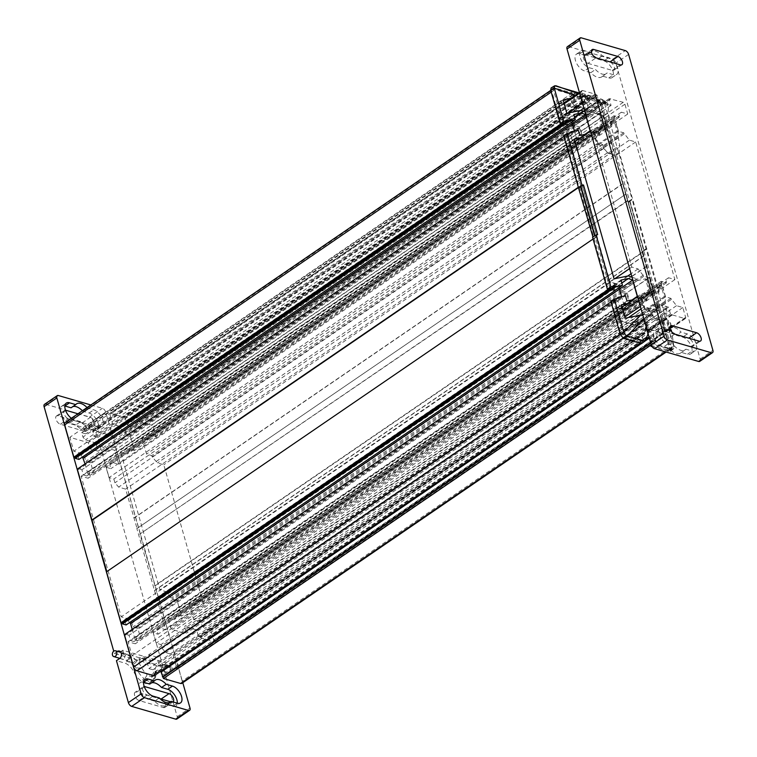 <?xml version="1.0" encoding="UTF-8"?>
<svg xmlns="http://www.w3.org/2000/svg" width="757" height="757" viewBox="0 0 757 757"><rect width="100%" height="100%" fill="white"/><g stroke="black" fill="none" stroke-linecap="round" stroke-linejoin="round"><path stroke-width="0.57" stroke-dasharray="3.79 2.84" d="M676.389 335.313A13.304 6.983 55.6 0 0 669.69 330.762A13.304 6.983 55.6 0 0 665.422 331.159A13.304 6.983 55.6 0 0 664.618 331.907L658.372 330.099A9.983 5.233 55.6 0 0 655.165 330.393A9.983 5.233 55.6 0 0 655.079 339.164A9.983 5.233 55.6 0 0 663.236 347.17L669.481 348.977A13.304 6.983 55.6 0 0 676.171 353.528A13.304 6.983 55.6 0 0 680.448 353.131A13.304 6.983 55.6 0 0 681.243 352.393L687.498 354.2A9.983 5.233 55.6 0 0 690.696 353.907A9.983 5.233 55.6 0 0 690.791 345.135A9.983 5.233 55.6 0 0 682.634 337.13L676.389 335.313L681.063 332.115A13.304 6.983 -124.4 0 0 674.364 327.563A13.304 6.983 -124.4 0 0 670.096 327.961A13.304 6.983 -124.4 0 0 669.292 328.708L663.047 326.892A9.983 5.233 -124.4 0 0 659.839 327.194A9.983 5.233 -124.4 0 0 659.754 335.966A9.983 5.233 -124.4 0 0 667.911 343.971L674.156 345.779A13.304 6.983 -124.4 0 0 680.855 350.33A13.304 6.983 -124.4 0 0 685.123 349.933A13.304 6.983 -124.4 0 0 685.927 349.195L681.243 352.393M602.364 55.857L597.689 59.055A13.304 6.983 55.6 0 0 590.99 54.504A13.304 6.983 55.6 0 0 586.722 54.901A13.304 6.983 55.6 0 0 585.918 55.639L579.673 53.832A9.983 5.233 55.6 0 0 576.474 54.126A9.983 5.233 55.6 0 0 576.38 62.897A9.983 5.233 55.6 0 0 584.536 70.903L590.782 72.719A13.304 6.983 55.6 0 0 597.481 77.261A13.304 6.983 55.6 0 0 601.749 76.873A13.304 6.983 55.6 0 0 602.553 76.126L607.228 72.927A13.304 6.983 -124.4 0 1 606.423 73.666A13.304 6.983 -124.4 0 1 602.156 74.063A13.304 6.983 -124.4 0 1 595.466 69.512L589.211 67.704A9.983 5.233 -124.4 0 1 581.054 59.699A9.983 5.233 -124.4 0 1 581.149 50.927A9.983 5.233 -124.4 0 1 584.347 50.634L590.602 52.441A13.304 6.983 -124.4 0 1 591.397 51.703A13.304 6.983 -124.4 0 1 595.674 51.306A13.304 6.983 -124.4 0 1 602.364 55.857L608.609 57.664A9.983 5.233 -124.4 0 1 616.766 65.67A9.983 5.233 -124.4 0 1 616.681 74.441A9.983 5.233 -124.4 0 1 613.473 74.735L607.228 72.927M699.78 361.344A3.634 1.902 55.6 0 0 700.074 361.042A3.634 1.902 55.6 0 0 700.159 359.055L615.857 63.134A3.634 1.902 55.6 0 0 614.523 60.73A3.634 1.902 55.6 0 0 612.545 59.33L568.554 46.574A3.634 1.902 55.6 0 0 567.39 46.679M597.689 59.055L603.935 60.863A9.983 5.233 55.6 0 1 612.091 68.868A9.983 5.233 55.6 0 1 612.006 77.64A9.983 5.233 55.6 0 1 608.798 77.933L602.553 76.126M656.688 310.389L644.198 306.765A1.817 0.956 -124.4 0 1 642.542 304.863L639.741 295.031L646.062 296.867L648.541 292.997L648.2 291.786L653.452 293.309L649.033 277.791L643.781 276.267L638.104 268.924L631.783 267.089L592.58 129.475L598.91 131.311L601.389 127.45L601.039 126.239L606.3 127.763L601.881 112.235L596.62 110.711L590.952 103.378L584.622 101.542L581.821 91.711A1.817 0.956 -124.4 0 1 582.01 90.566A1.817 0.956 -124.4 0 1 582.597 90.509L595.087 94.133L597.018 95.164L598.929 101.892L611.06 105.412L609.148 98.684L623.266 102.299A1.817 0.956 -124.4 0 1 624.922 104.211L627.723 114.033L621.402 112.206L618.914 116.067L619.264 117.278L614.003 115.755L618.431 131.273L623.683 132.797L629.36 140.14L635.681 141.975L674.884 279.588L668.554 277.753L666.075 281.613L666.425 282.834L661.164 281.311L665.583 296.829L670.844 298.353L676.512 305.696L682.842 307.522L685.643 317.353A1.817 0.956 -124.4 0 1 685.454 318.498A1.817 0.956 -124.4 0 1 684.867 318.555L672.377 314.931L670.447 313.9L668.535 307.172L656.404 303.661L658.316 310.379L656.944 309.982L185.039 632.776L186.411 633.183L184.5 626.455L196.631 629.966L198.542 636.694L200.473 637.725L212.963 641.349A1.817 0.956 55.6 0 0 213.55 641.293A1.817 0.956 55.6 0 0 213.739 640.148L210.938 630.316L204.608 628.49L198.94 621.147L193.678 619.623L189.259 604.105L194.511 605.628L194.171 604.417L196.65 600.547L202.98 602.383L163.777 464.77L157.456 462.934L152.119 456.812L151.779 455.591L146.517 454.068L142.098 438.549L147.36 440.072L147.009 438.861L149.498 435.001L155.819 436.836L153.018 427.005A1.817 0.956 55.6 0 0 151.362 425.103L137.235 421.479L139.156 428.207L127.025 424.686L125.104 417.959L123.183 416.927L110.683 413.303A1.817 0.956 55.6 0 0 110.106 413.36A1.817 0.956 55.6 0 0 109.916 414.505L112.717 424.336L119.038 426.172L124.716 433.515L129.967 435.038L134.396 450.557L129.135 449.033L129.485 450.245L126.996 454.105L120.675 452.279L159.878 589.892L166.199 591.719L171.877 599.061L177.129 600.585L181.548 616.103L176.296 614.58L176.636 615.791L174.157 619.661L167.836 617.826L170.628 627.657A1.817 0.956 55.6 0 0 172.284 629.559L184.784 633.183M690.696 353.907L695.371 350.699A9.983 5.233 -124.4 0 0 695.465 341.937A9.983 5.233 -124.4 0 0 687.309 333.932L681.063 332.115M695.371 350.699A9.983 5.233 -124.4 0 1 692.172 351.002L685.927 349.195M692.504 346.507A4.902 2.574 55.6 0 1 690.933 346.659L666.671 339.619A4.902 2.574 55.6 0 1 662.668 335.692A4.902 2.574 55.6 0 1 662.716 331.386A4.902 2.574 55.6 0 1 664.286 331.244L688.548 338.275A4.902 2.574 55.6 0 1 692.551 342.202A4.902 2.574 55.6 0 1 692.504 346.507L700.585 340.981M669.292 328.708L664.618 331.907M587.981 63.361L612.233 70.392A4.902 2.574 55.6 0 0 613.813 70.25A4.902 2.574 55.6 0 0 613.851 65.944A4.902 2.574 55.6 0 0 609.849 62.008L585.587 54.977A4.902 2.574 55.6 0 0 584.016 55.129A4.902 2.574 55.6 0 0 583.969 59.434A4.902 2.574 55.6 0 0 587.981 63.361L596.052 57.835M590.602 52.441L585.918 55.639M590.782 72.719L595.466 69.512M669.481 348.977L674.156 345.779M656.944 309.982L185.039 632.776M658.316 310.379L186.411 633.183M656.404 303.661L184.5 626.455M668.535 307.172L196.631 629.966M670.447 313.9L198.542 636.694M671.828 314.297L199.914 637.091M672.377 314.931L200.473 637.725M682.842 307.522L210.938 630.316M676.512 305.696L204.608 628.49M671.185 299.564L199.28 622.358M670.844 298.353L198.94 621.147M665.583 296.829L193.678 619.623M661.164 281.311L189.259 604.105M666.425 282.834L194.511 605.628M666.075 281.613L194.171 604.417M668.554 277.753L196.65 600.547M674.884 279.588L202.98 602.383M635.681 141.975L163.777 464.77M629.36 140.14L157.456 462.934M624.033 134.008L152.119 456.812M623.683 132.797L151.779 455.591M618.431 131.273L146.517 454.068M614.003 115.755L142.098 438.549M619.264 117.278L147.36 440.072M618.914 116.067L147.009 438.861M621.402 112.206L149.498 435.001M627.723 114.033L155.819 436.836M610.776 98.684L138.872 421.479M610.521 99.082L138.616 421.876M609.148 98.684L137.235 421.479M611.06 105.412L139.156 428.207M598.929 101.892L127.025 424.686M597.018 95.164L125.104 417.959M595.636 94.767L123.732 417.561M595.087 94.133L123.183 416.927M584.622 101.542L582.417 103.047M567.627 113.162L112.717 424.336M590.952 103.378L583.884 108.204M580.61 110.446L119.038 426.172M596.279 109.5L124.366 432.304M596.62 110.711L124.716 433.515M601.881 112.235L129.967 435.038M606.3 127.763L134.396 450.557M601.039 126.239L129.135 449.033M601.389 127.45L129.485 450.245M598.91 131.311L126.996 454.105M592.58 129.475L590.375 130.989M574.951 141.54L120.675 452.279M631.783 267.089L629.578 268.603M614.788 278.718L159.878 589.892M638.104 268.924L631.045 273.76M627.761 276.002L166.199 591.719M643.431 275.056L171.527 597.85M643.781 276.267L171.877 599.061M649.033 277.791L177.129 600.585M653.452 293.309L181.548 616.103M648.2 291.786L176.296 614.58M648.541 292.997L176.636 615.791M646.062 296.867L174.157 619.661M639.741 295.031L637.536 296.536M622.112 307.087L167.836 617.826M144.057 658.902A3.028 1.382 164.1 0 0 144.947 657.483A3.028 1.382 164.1 0 0 143.016 656.754A3.028 1.382 164.1 0 0 140.017 657.729A3.028 1.382 164.1 0 0 139.127 659.139A3.028 1.382 164.1 0 0 141.057 659.877A3.028 1.382 164.1 0 0 144.057 658.902M71.073 407.805A13.304 6.983 -124.4 0 1 71.877 407.067A13.304 6.983 -124.4 0 1 72.861 406.585M82.381 410.739A13.304 6.983 -124.4 0 1 82.844 411.221L89.089 413.029A9.983 5.233 -124.4 0 1 97.246 421.034A9.983 5.233 -124.4 0 1 97.161 429.806A9.983 5.233 -124.4 0 1 93.953 430.108L87.708 428.292A13.304 6.983 -124.4 0 1 86.904 429.039A13.304 6.983 -124.4 0 1 82.636 429.437A13.304 6.983 -124.4 0 1 75.937 424.885L80.611 421.687A13.304 6.983 55.6 0 0 87.31 426.238A13.304 6.983 55.6 0 0 91.578 425.841A13.304 6.983 55.6 0 0 92.382 425.093L98.628 426.901A9.983 5.233 55.6 0 0 101.835 426.607A9.983 5.233 55.6 0 0 101.921 417.836A9.983 5.233 55.6 0 0 93.764 409.83L87.519 408.023A13.304 6.983 55.6 0 0 87.064 407.54M149.772 684.073A13.304 6.983 -124.4 0 1 150.577 683.334A13.304 6.983 -124.4 0 1 151.551 682.852M159.311 697.945L154.636 701.143A13.304 6.983 -124.4 0 0 161.326 705.694A13.304 6.983 -124.4 0 0 165.603 705.297L170.278 702.099M176.854 719.046A3.634 1.902 55.6 0 0 177.147 718.734A3.634 1.902 55.6 0 0 177.233 716.747L165.291 674.847L157.049 672.453A11.497 6.028 55.6 0 0 153.359 672.793A11.497 6.028 55.6 0 0 151.684 677.278A14.515 7.617 -124.4 0 1 149.564 682.937A14.515 7.617 -124.4 0 1 148.997 683.259A13.058 6.851 -124.4 0 1 145.316 683.353A13.058 6.851 -124.4 0 1 140.906 680.912A14.515 7.617 -124.4 0 1 134.027 672.159A11.497 6.028 55.6 0 0 124.697 663.075L116.446 660.681M58.384 395.542L45.638 404.266A3.634 1.902 55.6 0 0 44.464 404.37M90.849 404.948L102.384 408.297A3.634 1.902 -124.4 0 1 104.352 409.698A3.634 1.902 -124.4 0 1 105.687 412.101L182.768 682.691M105.687 412.101L92.931 420.826A3.634 1.902 55.6 0 0 91.597 418.422A3.634 1.902 55.6 0 0 89.629 417.022L102.384 408.297M578.301 93.102L600.197 100.227L583.136 93.641L600.973 98.817L604.285 102.621L632 199.015L629.55 200.804L644.056 250.501L642.314 251.617L600.954 104.835L604.285 102.621L608.477 105.355L607.123 102.63L603.613 101.457L588.766 111.61L603.726 115.953L607.54 129.324L600.604 127.318L598.409 130.734L598.919 132.522L593.668 130.999L597.519 144.53L602.78 146.054L603.291 147.852L607.994 153.255L614.684 155.194L625.963 194.029L137.055 528.462L125.624 489.126L118.66 487.101L114.922 482.805L113.843 479.02L108.989 477.61L106.046 467.258L110.901 468.668L109.822 464.883L111.563 462.167L118.764 464.259L114.799 450.339L96.366 444.993L98.136 451.2L90.045 448.863L88.276 442.656L69.843 437.309L73.808 451.219L81.008 453.311L84.746 457.616L85.825 461.401L90.679 462.811L93.631 473.153L88.777 471.753L89.856 475.538L88.115 478.244L81.15 476.229L121.205 616.841L128.17 618.866L131.907 623.162L132.986 626.957L137.84 628.357L140.783 638.709L135.938 637.299L137.017 641.084L135.276 643.8L128.065 641.709L132.03 655.628L150.463 660.975L148.703 654.767L156.784 657.104L158.554 663.321L176.996 668.658L173.031 654.748L165.821 652.657L162.083 648.352L161.004 644.567L156.15 643.157L153.207 632.814L158.052 634.224L156.973 630.43L158.715 627.723L165.679 629.739L136.809 528.386M583.136 93.641L579.692 95.827L597.642 101.031L600.954 104.835M580.685 185.664L578.329 187.272M579.389 186.96L594.103 238.625L595.844 237.509L581.102 185.777L578.424 187.604M646.317 337.102L642.485 339.723L642.948 341.341L625.859 336.392A3.634 1.902 -124.4 0 1 622.547 332.578L613.378 300.368L614.646 300.737L614.41 299.914L617.939 300.936L619.425 306.159L622.964 307.191L624.128 305.383L621.62 296.583M623.162 338.237L625.859 336.392L625.055 336.155A2.413 1.268 55.6 0 1 622.85 333.619L622.547 332.578L620.191 334.197M578.708 92.827L582.142 94.19L574.61 99.337L570.523 98.155L571.819 102.687L574.308 105.554L587.025 109.245L588.18 107.437L586.893 102.905L582.805 101.712L581.707 95.77L598.796 100.719A3.634 1.902 -124.4 0 1 602.099 104.532L671.071 346.649A3.634 1.902 -124.4 0 1 670.693 348.939A3.634 1.902 -124.4 0 1 669.529 349.053L652.439 344.094L650.045 337.773L654.133 338.956L652.837 334.424L650.348 331.557L637.631 327.866L636.476 329.673L637.763 334.216L641.851 335.398L643.138 339.902L642.485 339.723M181.784 683.372A3.634 1.902 55.6 0 0 182.163 681.073L671.071 346.649L671.364 347.681A2.413 1.268 55.6 0 1 671.128 349.204L669.453 350.406A2.46 1.287 -124.4 0 1 668.649 350.482L670.342 349.28A2.413 1.268 55.6 0 0 671.128 349.204M670.342 349.28L669.529 349.053L665.45 351.844M109.879 435.152L598.796 100.719L599.601 100.955A2.413 1.268 55.6 0 1 601.806 103.491L602.099 104.532L113.19 438.956A3.634 1.902 55.6 0 0 109.879 435.152L92.733 430.184L93.859 436.202L97.946 437.385L99.205 441.814L98.069 443.593L85.399 439.921L82.948 437.101L81.69 432.673L85.768 433.856L83.355 427.459L66.209 422.491A3.634 1.902 55.6 0 0 65.045 422.595M625.727 193.962L654.597 295.306L647.632 293.29L645.891 296.006L646.97 299.791L642.116 298.381L645.059 308.733L649.913 310.143L650.992 313.928L654.729 318.224L661.94 320.315L665.905 334.234L647.462 328.888L645.702 322.681L637.612 320.334L639.381 326.541L620.939 321.195L616.974 307.285L624.184 309.376L625.925 306.661L624.847 302.876L629.701 304.276L626.749 293.934L621.894 292.524L620.816 288.739L617.078 284.433L610.114 282.418L570.201 142.307L576.891 144.246L579.086 140.83L578.575 139.033L583.827 140.556L579.976 127.034L574.724 125.511L574.213 123.713L569.501 118.3L562.574 116.294L558.761 102.914L576.105 108.421L578.017 115.14L588.586 118.206L586.675 111.478L588.766 111.61M659.054 291.909L654.71 294.88L647.765 292.874L645.57 296.28L646.081 298.078L640.829 296.555L644.68 310.077L649.932 311.6L650.443 313.398L655.155 318.811L662.082 320.817L666.444 317.845L666.803 310.843L665.214 301.154L665.422 297.047L661.571 283.525L661.363 287.632L660.842 285.834L659.413 284.897L659.054 291.909L619.283 152.299L619.642 145.287L618.053 135.598L618.261 131.491L614.41 117.969L614.201 122.076L613.69 120.278L612.252 119.351L611.893 126.353L608.089 112.973L608.477 105.355M642.684 314.6L653.253 315.186L656.054 307.049L666.624 310.105L663.823 318.243L668.336 320.448L670.645 323.599L670.257 331.225L665.905 334.197L648.55 328.699L646.629 321.971L636.06 318.905L637.981 325.633L620.929 321.167L625.273 318.186M621.459 304.806L617.106 307.777L624.052 309.793L626.247 306.386L625.727 304.588L630.988 306.112L627.137 292.59L621.876 291.067L621.365 289.269L616.662 283.856L609.716 281.841L614.069 278.869M574.298 139.26L569.945 142.231L577.023 143.821L578.764 141.105L577.686 137.32L582.54 138.73L579.588 128.378L574.743 126.977L573.664 123.183L569.917 118.887L562.716 116.796L562.565 116.294L566.908 113.313M563.094 99.933L558.751 102.914L577.194 108.223L578.954 114.43L587.044 116.777L585.275 110.569L603.726 115.953L608.089 112.973M562.754 122.672L553.585 90.462A3.634 1.902 -124.4 0 1 553.963 88.172A3.634 1.902 -124.4 0 1 555.127 88.067L572.216 93.016L570.504 94.142L552.601 88.957A2.46 1.287 55.6 0 0 551.825 89.023A2.46 1.287 55.6 0 0 551.56 90.585L553.291 89.43L553.585 90.462L551.219 92.08M552.601 88.957L554.313 87.831A2.413 1.268 55.6 0 0 553.547 87.897A2.413 1.268 55.6 0 0 553.291 89.43M554.313 87.831L555.127 88.067L66.209 422.491M611.893 126.353L607.54 129.324L607.682 129.826L600.471 127.744L598.73 130.45L599.809 134.244L594.955 132.835L597.907 143.177L602.761 144.587L603.84 148.372L607.578 152.677L614.939 155.27L619.283 152.299M656.054 307.049L655.619 305.525L636.06 318.905M653.253 315.186L637.981 325.633M648.153 333.818L649.383 330.241L646.932 329.532M646.118 326.674L647.737 321.98L650.812 318.858L663.529 322.539L664.097 326.721L661.665 333.799L657.578 332.616L654.417 343.896L651.701 345.892M668.336 320.448L672.254 349.072L654.417 343.896M636.145 325.103L651.427 314.647M650.746 315.338L635.889 325.501M651.313 344.899L652.439 344.094L649.97 337.679L654.057 338.871L652.789 334.433L650.348 331.623L637.678 327.951L636.542 329.721L637.801 334.159L641.889 335.342L643.213 339.997L642.561 339.808L643.005 341.36L641.255 342.543L641.567 343.612M643.138 339.902L646.033 337.925M641.851 335.398L649.383 330.241M645.295 329.058L637.763 334.216M647.737 321.98L636.476 329.673M650.812 318.858L637.631 327.866M663.529 322.539L650.348 331.557M664.097 326.721L652.837 334.424M661.665 333.799L654.133 338.956M650.045 337.773L657.578 332.616M651.332 342.287L655.155 339.666M655.808 339.855L651.985 342.467M652.174 346.687L669.008 351.57L672.263 349.062L673.522 348.882L673.957 347.397L632 199.015M646.118 249.479L642.314 251.617M642.807 251.759L670.551 349.166L670.219 351.428L669.008 351.57M650.755 345.296L668.649 350.482M182.163 681.073L155.043 585.88L642.277 252.592L669.699 348.854A2.46 1.287 -124.4 0 1 669.453 350.406M642.277 252.592L600.14 104.665L601.806 103.491M579.692 95.827L579.994 96.896L597.888 102.081A2.46 1.287 -124.4 0 1 600.14 104.665M628.206 202.1L629.55 200.804M631.963 199.81L628.698 202.242M670.257 331.225L666.444 317.845M570.608 98.363L578.603 96.688L586.013 96.357L607.72 103.312L603.613 101.457M582.142 94.19L578.329 93.083M588.511 112.008L603.783 101.561M586.675 111.478L601.947 101.031M607.72 103.312L608.145 104.826L588.586 118.206M608.145 104.826L597.576 101.769L578.017 115.14M597.576 101.769L597.15 100.246M576.105 108.421L591.378 97.965M589.552 97.435L574.27 107.882M573.721 107.248L588.567 97.095M558.751 102.914L562.565 116.294M632.786 299.791L634.224 299.488L636.315 297.378M627.203 303.604L635.7 301.825L641.52 295.93L641.009 294.132L649.355 292.391L645.503 278.869L637.157 280.61L636.646 278.813L632.019 277.194M580.051 138.048L588.539 136.269L594.359 130.384L593.848 128.586L602.203 126.835L598.352 113.313L589.996 115.064L589.485 113.266L584.868 111.639M585.625 134.235L587.072 133.932L589.154 131.822M594.633 235.891L592.551 237.196M580.695 185.654L566.217 134.822L564.485 135.976L563.653 135.73M564.485 135.976L578.982 186.847M594.103 238.625L608.183 289.382M594.728 236.203L597.661 234.661M620.995 280.062L613.463 285.219L614.949 290.442M621.819 282.957L617.002 286.25L613.463 285.219M618.526 288.001L617.002 286.25M632.095 299.933L624.128 305.383M634.224 299.488L622.964 307.191M626.957 301.012L619.425 306.159M617.939 300.936L625.471 295.779M614.41 299.914L616.387 298.561M618.469 298.126L614.646 300.737M610.814 301.286L611.647 301.532L613.359 300.302L614.57 300.652L614.334 299.829L617.967 300.879L619.463 306.102L622.926 307.105L624.061 305.336L621.573 296.593M611.647 301.532L621.119 334.774L622.85 333.619M641.255 342.543L623.361 337.357A2.46 1.287 -124.4 0 1 621.119 334.774M609.915 288.228L595.437 237.395L593.696 238.512M593.072 239.013L106.519 571.819M574.412 131.046L576.9 139.78L575.765 141.559L572.301 140.556L570.816 135.333L567.173 134.273L567.409 135.106L566.217 134.822L567.485 135.191L571.317 132.57M569.226 133.005L567.248 134.358L570.778 135.38L572.264 140.613L579.796 135.456M567.485 135.191L567.248 134.358M578.31 130.232L570.778 135.38M572.264 140.613L575.812 141.635L587.072 133.932M575.812 141.635L576.966 139.827L584.934 134.377M576.966 139.827L574.468 131.037M571.365 122.445L569.841 120.694L574.658 117.401M569.841 120.694L566.302 119.663L573.834 114.515M566.302 119.663L567.788 124.896M561.032 123.826L551.56 90.585M579.994 96.896L581.707 95.77L582.095 97.303L581.442 97.114L582.767 101.769L586.855 102.961L588.113 107.39L586.978 109.159L574.308 105.488L571.866 102.678L570.598 98.249L574.686 99.432L572.216 93.016L572.671 94.644L576.503 92.023M573.636 90.887L570.191 93.073L570.504 94.142M572.671 94.644L573.323 94.833L574.61 99.337M577.146 92.212L573.323 94.833M570.523 98.155L578.055 93.007M571.819 102.687L583.07 94.985M574.308 105.554L587.489 96.536M587.025 109.245L600.197 100.227M588.18 107.437L599.44 99.735M586.893 102.905L594.425 97.748M590.337 96.565L582.805 101.712M585.35 94.587L581.518 97.208M582.171 97.398L585.994 94.776M155.043 585.88L139.903 534.035L627.553 200.927M627.156 200.813L139.903 534.035M641.87 252.478L154.636 585.767M570.191 93.073L552.241 87.869L555.799 85.721M551.124 87.944L552.241 87.869M594.926 235.701L595.106 236.316M581.158 110.333L569.501 118.3M589.485 113.266L574.213 123.713M574.724 125.511L589.996 115.064M598.352 113.313L599.535 113.654L579.976 127.034M599.535 113.654L603.386 127.176L583.827 140.556M603.386 127.176L602.203 126.835M578.575 139.033L593.848 128.586M594.359 130.384L579.086 140.83M588.539 136.269L576.891 144.246M569.945 142.231L609.716 281.841M628.31 275.889L616.662 283.856M636.646 278.813L621.365 289.269M621.876 291.067L637.157 280.61M645.503 278.869L646.696 279.21L627.137 292.59M646.696 279.21L650.547 292.732L630.988 306.112M650.547 292.732L649.355 292.391M625.727 304.588L641.009 294.132M641.52 295.93L626.247 306.386M635.7 301.825L624.052 309.793M617.106 307.777L620.92 321.157M607.549 129.333L603.736 115.953M600.604 127.318L612.252 119.351M598.409 130.734L613.69 120.278M614.201 122.076L598.919 132.522M593.668 130.999L613.227 117.628L614.41 117.969M613.227 117.628L617.078 131.15L618.261 131.491M617.078 131.15L597.519 144.53M618.053 135.598L602.78 146.054M603.291 147.852L618.564 137.395M607.994 153.255L619.642 145.287M654.71 294.88L614.939 155.27M647.765 292.874L659.413 284.897M645.57 296.28L660.842 285.834M661.363 287.632L646.081 298.078M640.829 296.555L660.378 283.175L661.571 283.525M660.378 283.175L664.239 296.697L665.422 297.047M664.239 296.697L644.68 310.077M665.214 301.154L649.932 311.6M650.443 313.398L665.725 302.951M655.155 318.811L666.803 310.843M176.996 668.658L665.905 334.234L662.091 320.826M665.782 319.7L650.935 329.863M646.156 248.722L643.677 250.397M629.928 200.908L644.056 250.501M650.386 329.229L665.658 318.773M663.823 318.243L648.55 328.699M646.629 321.971L666.188 308.591L666.624 310.105M666.188 308.591L655.619 305.525M618.488 288.02L617.002 286.307L613.539 285.304L614.987 290.414M571.327 122.473L569.841 120.76L566.378 119.757L567.835 124.867M165.291 674.847L168.527 672.632A3.634 2.602 106.2 0 0 170.193 667.788L170.041 667.267A4.239 3.037 106.2 0 0 168.243 665.233L165.66 664.485A4.239 3.037 -73.8 0 0 163.446 664.93L166.426 662.895L122.757 650.235L123.788 653.859A4.239 3.037 106.2 0 0 121.991 651.824L119.407 651.077M92.931 420.826L163.228 667.598L166.038 665.677A4.239 3.037 106.2 0 1 168.243 665.233M132.201 629.417L135.153 639.76L134.008 641.539L130.545 640.536L129.059 635.303L125.425 634.252L125.653 635.076L124.441 634.726M126.116 624.96L124.621 619.737L128.084 620.74L129.655 622.538M85.049 463.871L87.992 474.213L86.856 475.983L83.393 474.98L81.898 469.756L78.264 468.697L78.501 469.529L77.29 469.179M78.955 459.414L77.469 454.181L80.933 455.184L82.494 456.991M140.31 534.149L113.19 438.956M164.193 669.964L165.14 673.295L161.061 672.112M154.097 675.783L152.971 669.765L148.892 668.582L147.624 664.154L148.769 662.375L161.43 666.046L163.938 669.056M80.611 421.687L74.366 419.87A9.983 5.233 55.6 0 1 71.357 418.28M163.228 667.598L114.383 653.442L113.739 651.19M114.383 653.442L117.193 651.522A4.239 3.037 -73.8 0 1 117.458 651.361M120.041 652.108A4.239 3.037 106.2 0 0 119.776 652.269L122.757 650.235M165.66 664.485A4.239 3.037 -73.8 0 1 167.458 666.52L166.426 662.895M45.638 404.266L89.629 417.022M84.633 431.282L60.38 424.251A4.902 2.574 -124.4 0 1 56.368 420.324A4.902 2.574 -124.4 0 1 56.415 416.019A4.902 2.574 -124.4 0 1 57.986 415.867L82.248 422.898A4.902 2.574 -124.4 0 1 86.251 426.834A4.902 2.574 -124.4 0 1 86.213 431.14A4.902 2.574 -124.4 0 1 84.633 431.282L92.714 425.756A4.902 2.574 55.6 0 0 94.284 425.614A4.902 2.574 55.6 0 0 94.332 421.308A4.902 2.574 55.6 0 0 90.329 417.381L77.933 413.786M135.115 692.277A4.902 2.574 -124.4 0 0 135.068 696.582A4.902 2.574 -124.4 0 0 139.07 700.518L163.332 707.549A4.902 2.574 -124.4 0 0 164.903 707.398A4.902 2.574 -124.4 0 0 164.95 703.092A4.902 2.574 -124.4 0 0 160.948 699.165L136.686 692.135A4.902 2.574 -124.4 0 0 135.115 692.277L143.187 686.75A4.902 2.574 55.6 0 0 143.149 691.056A4.902 2.574 55.6 0 0 147.151 694.992L160.087 698.739M169.294 702.581L166.398 704.559A13.304 6.983 -124.4 0 1 165.603 705.297M143.556 682.275L143.527 682.265A9.983 5.233 -124.4 0 0 140.319 682.559L144.994 679.36M154.636 701.143L148.391 699.336A9.983 5.233 -124.4 0 1 140.234 691.33A9.983 5.233 -124.4 0 1 140.319 682.559M166.398 704.559L172.653 706.366A9.983 5.233 -124.4 0 0 175.851 706.073L180.526 702.875M177.289 703.158A9.983 5.233 -124.4 0 1 175.851 706.073M144.227 686.504A4.902 2.574 55.6 0 0 143.187 686.75M170.495 701.758L171.413 702.023A4.902 2.574 55.6 0 0 172.946 701.9M75.937 424.885L69.691 423.068A9.983 5.233 -124.4 0 1 61.535 415.063A9.983 5.233 -124.4 0 1 61.629 406.301A9.983 5.233 -124.4 0 1 64.828 405.998L64.828 405.998M65.537 410.247A4.902 2.574 55.6 0 0 64.496 410.493A4.902 2.574 55.6 0 0 64.449 414.798A4.902 2.574 55.6 0 0 68.452 418.725L92.714 425.756M87.708 428.292L92.382 425.093M87.519 408.023L82.844 411.221M120.571 651.872A4.239 3.037 106.2 0 1 121.991 651.824M625.963 194.029L137.055 528.462M623.02 183.686L134.103 518.11M133.866 518.043L622.774 183.61M154.494 590.469L643.412 256.046M646.355 266.388L157.447 600.821M646.601 266.464L157.683 600.888M643.649 256.112L154.74 590.545M614.542 154.693L125.624 489.126M620.939 321.195L132.03 655.628M639.381 326.541L150.463 660.975M637.612 320.334L148.703 654.767M645.702 322.681L156.784 657.104M647.462 328.888L158.554 663.321M661.94 320.315L173.031 654.748M654.729 318.224L165.821 652.657M650.992 313.928L162.083 648.352M649.913 310.143L161.004 644.567M645.059 308.733L156.15 643.157M642.116 298.381L153.207 632.814M646.97 299.791L158.052 634.224M645.891 296.006L156.973 630.43M647.632 293.29L158.715 627.723M654.597 295.306L165.679 629.739M607.578 152.677L118.66 487.101M603.84 148.372L114.922 482.805M602.761 144.587L113.843 479.02M597.907 143.177L108.989 477.61M594.955 132.835L106.046 467.258M599.809 134.244L110.901 468.668M598.73 130.45L109.822 464.883M600.471 127.744L111.563 462.167M607.682 129.826L118.764 464.259M603.717 115.916L114.799 450.339M585.275 110.569L96.366 444.993M587.044 116.777L98.136 451.2M578.954 114.43L90.045 448.863M577.194 108.223L88.276 442.656M558.751 102.876L69.843 437.309M562.716 116.796L73.808 451.219M569.917 118.887L81.008 453.311M573.664 123.183L84.746 457.616M574.743 126.977L85.825 461.401M579.588 128.378L90.679 462.811M582.54 138.73L93.631 473.153M577.686 137.32L88.777 471.753M578.764 141.105L89.856 475.538M577.023 143.821L88.115 478.244M570.059 141.805L81.15 476.229M610.114 282.418L121.205 616.841M617.078 284.433L128.17 618.866M620.816 288.739L131.907 623.162M621.894 292.524L132.986 626.957M626.749 293.934L137.84 628.357M629.701 304.276L140.783 638.709M624.847 302.876L135.938 637.299M625.925 306.661L137.017 641.084M624.184 309.376L135.276 643.8M616.974 307.285L128.065 641.709M643.005 341.36L640.261 343.233M642.561 339.808L153.652 674.232M643.213 339.997L154.296 674.421M641.889 335.342L152.971 669.765M637.801 334.159L148.892 668.582M636.542 329.721L147.624 664.154M637.678 327.951L148.769 662.375M650.348 331.623L161.43 666.046M652.789 334.433L649.061 336.988M645.522 339.41L163.881 668.866M654.057 338.871L165.14 673.295M649.97 337.679L649.374 338.095M644.926 341.133L641.378 343.564M651.294 342.344L650.698 342.751M651.947 342.524L650.85 343.281M652.383 344.075L651.294 344.832M581.65 95.751L92.733 430.184M582.095 97.303L93.177 431.736M581.442 97.114L92.534 431.547M582.767 101.769L93.859 436.202M586.855 102.961L97.946 437.385M588.113 107.39L99.205 441.814M586.978 109.159L98.069 443.593M574.308 105.488L85.399 439.921M571.866 102.678L82.948 437.101M570.598 98.249L81.69 432.673M574.686 99.432L85.768 433.856M573.361 94.776L84.443 429.2M572.708 94.587L83.8 429.011M572.264 93.035L83.355 427.459M566.378 119.757L77.469 454.181M569.841 120.76L80.933 455.184M576.9 139.78L87.992 474.213M575.765 141.559L86.856 475.983M572.301 140.556L83.393 474.98M570.816 135.333L81.898 469.756M567.173 134.273L78.264 468.697M567.409 135.106L78.501 469.529M566.198 134.746L563.833 136.364M613.539 285.304L124.621 619.737M617.002 286.307L128.084 620.74M624.061 305.336L135.153 639.76M622.926 307.105L134.008 641.539M619.463 306.102L130.545 640.536M617.967 300.879L129.059 635.303M614.334 299.829L125.425 634.252M614.57 300.652L125.653 635.076M613.359 300.302L610.994 301.92M581.31 37.85L568.554 46.574M628.613 54.409L615.857 63.134M700.159 359.055L712.905 350.33M612.545 59.33L625.301 50.605M687.309 333.932L682.634 337.13M664.286 331.244L670.087 327.279M674.752 334.102L666.671 339.619M690.933 346.659L699.014 341.133M612.233 70.392L620.314 64.865M585.587 54.977L591.387 51.012M608.798 77.933L613.473 74.735M608.609 57.664L603.935 60.863M579.673 53.832L584.347 50.634M589.211 67.704L584.536 70.903M687.498 354.2L692.172 351.002M667.911 343.971L663.236 347.17M658.372 330.099L663.047 326.892M644.198 306.765L641.056 308.903M628.48 317.514L172.284 629.559M684.867 318.555L212.963 641.349M685.643 317.353L213.739 640.148M624.922 104.211L153.018 427.005M623.266 102.299L151.362 425.103M582.597 90.509L110.683 413.303M581.821 91.711L579.616 93.225M564.192 103.775L109.916 414.505M642.542 304.863L640.337 306.367M624.904 316.918L170.628 627.657M135.408 660.87A3.028 0.748 -43.5 0 0 133.147 662.971A3.028 0.748 -43.5 0 0 132.456 664.532A3.028 0.748 -43.5 0 0 133.894 664.04A3.028 0.748 -43.5 0 0 136.156 661.94A3.028 0.748 -43.5 0 0 136.847 660.378A3.028 0.748 -43.5 0 0 135.408 660.87M126.164 654.654A3.028 2.176 -73.8 0 0 124.65 657.701A3.028 2.176 -73.8 0 0 126.059 660.151A3.028 2.176 -73.8 0 0 127.63 659.83A3.028 2.176 -73.8 0 0 129.144 656.792A3.028 2.176 -73.8 0 0 127.744 654.341A3.028 2.176 -73.8 0 0 126.164 654.654M140.405 659.073A3.028 1.382 -15.9 0 1 143.404 658.098A3.028 1.382 -15.9 0 1 145.335 658.827A3.028 1.382 -15.9 0 1 144.445 660.246A3.028 1.382 -15.9 0 1 141.445 661.221A3.028 1.382 -15.9 0 1 139.515 660.483A3.028 1.382 -15.9 0 1 140.405 659.073M152.867 676.228A9.434 4.949 -124.4 0 1 150.208 676.294A9.434 4.949 -124.4 0 1 147.028 674.534A3.634 1.542 -51.2 0 1 144.142 678.707A13.058 6.851 55.6 0 0 148.542 681.149A13.058 6.851 55.6 0 0 152.223 681.045A3.634 3.075 -115.1 0 0 152.867 676.228A10.891 5.706 55.6 0 0 154.882 671.743A15.121 7.93 -124.4 0 1 161.941 665.394L170.193 667.788M148.997 683.259L152.223 681.045A14.515 7.617 55.6 0 0 152.791 680.723A14.515 7.617 55.6 0 0 154.911 675.064A3.634 2.347 177.2 0 0 155.961 673.304A3.634 2.347 177.2 0 0 154.882 671.743M597.642 101.031L600.973 98.817L606.168 102.195M643.914 318.934L648.191 314.6M670.645 323.599L673.796 346.659L670.551 349.166M586.013 96.357L577.79 93.461M578.603 96.688L574.942 95.401M623.361 337.357L625.055 336.155M597.888 102.081L599.601 100.955M669.699 348.854L671.364 347.681M177.233 716.747L189.988 708.022M119.776 652.269L117.193 651.522M166.038 665.677L163.446 664.93M167.458 666.52L170.041 667.267M121.347 653.622L129.598 656.016A15.121 7.93 -124.4 0 1 141.871 667.967A10.891 5.706 55.6 0 0 147.028 674.534M121.196 653.111L123.788 653.859M119.682 658.476L127.933 660.87L124.697 663.075M134.027 672.159L137.254 669.945A14.515 7.617 55.6 0 0 144.142 678.707L140.906 680.912M129.598 656.016A3.634 2.602 106.2 0 1 127.933 660.87A11.497 6.028 -124.4 0 1 137.254 669.945A3.634 0.823 -26.1 0 1 141.871 667.967M151.684 677.278L154.911 675.064A11.497 6.028 -124.4 0 1 156.585 670.588A11.497 6.028 -124.4 0 1 160.276 670.238A3.634 2.602 -73.8 0 0 161.941 665.394M157.049 672.453L160.276 670.238L168.527 672.632M148.391 699.336L153.065 696.137M177.327 703.168L172.653 706.366M144.369 686.883L136.686 692.135M139.07 700.518L147.151 694.992M171.413 702.023L163.332 707.549M69.691 423.068L74.366 419.87M98.628 426.901L93.953 430.108M89.089 413.029L93.764 409.83M60.38 424.251L68.452 418.725M82.248 422.898L90.329 417.381M65.67 410.616L57.986 415.867M680.448 353.131L685.123 349.933M601.749 76.873L606.423 73.666M665.422 331.159L670.096 327.961M662.716 331.386L670.787 325.86M613.813 70.25L621.885 64.724M584.016 55.129L592.097 49.602M612.006 77.64L616.681 74.441M586.722 54.901L591.397 51.703M576.474 54.126L581.149 50.927M655.165 330.393L659.839 327.194M685.454 318.498L213.55 641.293M582.01 90.566L579.379 92.373M563.946 102.924L110.106 413.36M144.947 657.483L145.335 658.827C146.527 661.334 145.836 664.23 143.253 667.504L137.982 668.166L126.059 660.151L119.852 658.353M139.127 659.139L139.676 662.678L127.744 654.341L120.893 652.354M71.877 407.067L76.552 403.869M150.577 683.334L155.251 680.127M553.547 87.897L551.825 89.023M670.617 322.955L673.957 347.397M670.219 351.428L673.522 348.882M602.004 99.299L607.123 102.63M149.564 682.937L152.791 680.723C155.09 678.963 156.141 676.484 155.961 673.304L156.585 670.588L153.359 672.793M164.903 707.398L172.984 701.871M86.904 429.039L91.578 425.841M97.161 429.806L101.835 426.607M61.629 406.301L66.304 403.093M86.213 431.14L94.284 425.614M56.415 416.019L64.496 410.493M670.693 348.939L666.151 352.052M553.963 88.172L550.736 90.376"/><path stroke-width="1.14" d="M654.616 348.703L667.371 339.978A3.634 1.902 -124.4 0 1 665.403 338.578A3.634 1.902 -124.4 0 1 664.069 336.174L651.313 344.899A3.634 1.902 55.6 0 0 652.648 347.302A3.634 1.902 55.6 0 0 654.616 348.703L698.616 361.458A3.634 1.902 55.6 0 0 699.78 361.344L712.536 352.63A3.634 1.902 -124.4 0 1 711.362 352.734L698.616 361.458M580.146 37.954L567.39 46.679A3.634 1.902 55.6 0 0 567.097 46.991A3.634 1.902 55.6 0 0 567.012 48.978L579.767 40.253A3.634 1.902 -124.4 0 1 579.853 38.266A3.634 1.902 -124.4 0 1 580.146 37.954A3.634 1.902 -124.4 0 1 581.31 37.85L625.301 50.605A3.634 1.902 -124.4 0 1 627.279 52.006A3.634 1.902 -124.4 0 1 628.613 54.409L712.905 350.33A3.634 1.902 -124.4 0 1 712.82 352.317A3.634 1.902 -124.4 0 1 712.536 352.63M567.012 48.978L651.313 344.899L650.755 345.296L651.058 346.365L652.174 346.687M667.371 339.978L711.362 352.734M579.767 40.253L664.069 336.174M620.314 64.865L596.052 57.835A4.902 2.574 -124.4 0 1 592.05 53.908A4.902 2.574 -124.4 0 1 592.097 49.602A4.902 2.574 -124.4 0 1 593.668 49.451L617.93 56.482A4.902 2.574 -124.4 0 1 621.932 60.418A4.902 2.574 -124.4 0 1 621.885 64.724A4.902 2.574 -124.4 0 1 620.314 64.865M696.62 332.749L672.367 325.718A4.902 2.574 -124.4 0 0 670.787 325.86A4.902 2.574 -124.4 0 0 670.749 330.166A4.902 2.574 -124.4 0 0 674.752 334.102L699.014 341.133A4.902 2.574 -124.4 0 0 700.585 340.981A4.902 2.574 -124.4 0 0 700.632 336.676A4.902 2.574 -124.4 0 0 696.62 332.749L688.728 338.152M582.417 103.047L567.627 113.162M583.884 108.204L580.61 110.446M590.375 130.989L574.951 141.54M629.578 268.603L614.788 278.718M631.045 273.76L627.761 276.002M637.536 296.536L622.112 307.087M113.872 651.096A3.028 2.176 106.2 0 1 115.452 650.774A3.028 2.176 106.2 0 1 116.852 653.225A3.028 2.176 106.2 0 1 115.338 656.272A3.028 2.176 106.2 0 1 113.768 656.584A3.028 2.176 106.2 0 1 112.358 654.133A3.028 2.176 106.2 0 1 113.872 651.096M72.861 406.585A13.304 6.983 -124.4 0 1 76.145 406.67A13.304 6.983 -124.4 0 1 82.381 410.739M71.357 418.28A9.983 5.233 55.6 0 1 65.443 409.991A9.983 5.233 55.6 0 1 66.304 403.093A9.983 5.233 55.6 0 1 69.502 402.8L64.865 405.979L71.073 407.805L75.757 404.607A13.304 6.983 55.6 0 1 76.552 403.869A13.304 6.983 55.6 0 1 80.829 403.472A13.304 6.983 55.6 0 1 87.064 407.54M151.551 682.852A13.304 6.983 -124.4 0 1 154.844 682.937A13.304 6.983 -124.4 0 1 161.534 687.488L167.789 689.296A9.983 5.233 -124.4 0 1 177.289 703.158M143.556 682.275L149.772 684.073L154.447 680.874L148.202 679.067A9.983 5.233 55.6 0 0 144.994 679.36A9.983 5.233 55.6 0 0 144.909 688.132A9.983 5.233 55.6 0 0 153.065 696.137L159.311 697.945A13.304 6.983 55.6 0 0 166.01 702.496A13.304 6.983 55.6 0 0 170.278 702.099A13.304 6.983 55.6 0 0 171.082 701.361L177.327 703.168A9.983 5.233 55.6 0 0 180.526 702.875A9.983 5.233 55.6 0 0 180.62 694.103A9.983 5.233 55.6 0 0 172.464 686.097L166.218 684.281A13.304 6.983 55.6 0 0 159.519 679.739A13.304 6.983 55.6 0 0 155.251 680.127A13.304 6.983 55.6 0 0 154.447 680.874M182.768 682.691L189.988 708.022A3.634 1.902 -124.4 0 1 189.903 710.009A3.634 1.902 -124.4 0 1 189.61 710.321A3.634 1.902 -124.4 0 1 188.446 710.426L144.455 697.67A3.634 1.902 -124.4 0 1 142.477 696.27A3.634 1.902 -124.4 0 1 141.143 693.866L56.841 397.945A3.634 1.902 -124.4 0 1 56.926 395.958A3.634 1.902 -124.4 0 1 57.22 395.656A3.634 1.902 -124.4 0 1 58.384 395.542L90.849 404.948M188.446 710.426L175.69 719.15A3.634 1.902 55.6 0 0 176.854 719.046L189.61 710.321M141.143 693.866L128.387 702.591A3.634 1.902 55.6 0 0 129.721 704.994A3.634 1.902 55.6 0 0 131.699 706.395L144.455 697.67M57.22 395.656L44.464 404.37A3.634 1.902 55.6 0 0 44.18 404.683A3.634 1.902 55.6 0 0 44.095 406.67L56.841 397.945M574.942 95.401L554.256 88.124L554.73 85.768L578.708 92.827M649.374 338.095L644.926 341.133L627.089 335.976L643.914 318.934M616.387 298.561L618.232 297.293L618.469 298.126L614.324 298.996L610.814 301.286L620.305 334.603L623.607 338.407L641.567 343.612L644.926 341.142L648.153 333.818M646.932 329.532L645.295 329.058L646.118 326.674M627.203 303.604L621.459 304.806L625.273 318.186L642.684 314.6M623.673 331.519C624.345 334.026 625.651 335.531 627.591 336.032M646.033 337.925L646.961 337.291M651.701 345.892L651.058 346.365M570.608 98.363L563.094 99.933L566.908 113.313L581.158 110.333L584.868 111.639M636.315 297.378L637.309 296.365L632.672 280.099L628.263 278.548L620.995 280.062L622.481 285.294L615.252 286.808L615.015 285.976L610.861 286.846L596.09 234.973L597.661 234.661L583.505 184.963L581.944 185.314L567.163 133.44L571.317 132.57L571.081 131.746L578.31 130.232L579.796 135.456L585.625 134.235M618.232 297.293L625.471 295.779L626.957 301.012L632.786 299.791M614.324 298.996L623.777 332.162L640.772 314.94M632.019 277.194L628.31 275.889L614.069 278.869L574.298 139.26L580.051 138.048M554.256 88.124L563.71 121.29L567.854 120.429L568.091 121.252L564.258 123.874L564.031 123.041L567.854 120.429M589.154 131.822L590.148 130.81L585.511 114.544L581.102 112.992L573.834 114.515L575.32 119.738L568.091 121.252M592.939 236.96L578.452 187.679L581.944 185.314M578.935 187.821L580.6 186.61L594.633 235.891M583.505 184.963L580.6 186.61M578.452 187.679L563.653 135.73L567.163 133.44M610.861 286.846L607.351 289.136L608.183 289.382L609.915 288.228L611.183 288.597L615.015 285.976M607.351 289.136L592.551 237.196L596.09 234.973M622.481 285.294L614.949 290.442L611.419 289.42L611.183 288.597M611.419 289.42L615.252 286.808M628.263 278.548L621.819 282.957M632.672 280.099L619.491 289.108L618.526 288.001M621.62 296.583L619.491 289.108M637.309 296.365L632.095 299.933M571.081 131.746L569.226 133.005M584.934 134.377L590.148 130.81M574.468 131.037L572.339 123.561L585.511 114.544M572.339 123.561L571.365 122.445M574.658 117.401L581.102 112.992M575.32 119.738L567.788 124.896L564.258 123.874M564.031 123.041L562.754 122.672L561.032 123.826L560.189 123.59L563.71 121.29M560.189 123.59L550.699 90.272L551.124 87.944L554.73 85.768M580.979 186.724L594.926 235.701M614.987 290.414L611.382 289.477L611.154 288.654L609.915 288.228M621.573 296.593L619.444 289.127L618.488 288.02M567.835 124.867L564.23 123.93L563.993 123.098L562.754 122.672M574.412 131.046L572.292 123.571L571.327 122.473M610.994 301.92L124.441 634.726L133.639 667.012A3.634 1.902 55.6 0 0 136.951 670.816L154.097 675.783L640.261 343.233M129.655 622.538L130.535 623.55L132.201 629.417M593.072 239.013L106.519 571.819L121.025 622.727L122.237 623.077L122.473 623.91L126.116 624.96L615.025 290.537M563.833 136.364L77.29 469.179L106.832 571.611M82.494 456.991L85.049 463.871M550.736 90.376L65.045 422.595A3.634 1.902 55.6 0 0 64.667 424.895L73.864 457.171L75.075 457.531L75.312 458.354L78.955 459.414L567.864 124.981M641.378 343.564L161.061 672.112L163.474 678.509L180.62 683.476A3.634 1.902 55.6 0 0 181.784 683.372L666.151 352.052M163.938 669.056L164.193 669.964M69.502 402.8L75.757 404.607M113.739 651.19L44.095 406.67M128.387 702.591L116.446 660.681L119.682 658.476A3.634 2.602 -73.8 0 0 121.347 653.622L121.196 653.111A4.239 3.037 -73.8 0 0 119.407 651.077A4.239 3.037 -73.8 0 0 117.458 651.361M175.69 719.15L131.699 706.395M169.294 702.581L171.082 701.361M172.946 701.9A4.902 2.574 55.6 0 0 172.984 701.871A4.902 2.574 55.6 0 0 173.031 697.566A4.902 2.574 55.6 0 0 169.019 693.639L144.767 686.608A4.902 2.574 55.6 0 0 144.227 686.504M170.495 701.758L160.087 698.739M166.218 684.281L161.534 687.488M77.933 413.786L66.067 410.341A4.902 2.574 55.6 0 0 65.537 410.247M120.041 652.108A4.239 3.037 106.2 0 1 120.571 651.872M649.061 336.988L645.522 339.41M650.698 342.751L162.386 676.767M650.85 343.281L163.029 676.957M651.294 344.832L163.474 678.509M562.782 122.748L73.864 457.171M563.993 123.098L75.075 457.531M564.23 123.93L75.312 458.354M572.292 123.571L83.374 458.004M578.329 187.272L91.786 520.087M578.424 187.604L92.193 520.201M609.934 288.294L121.025 622.727M611.154 288.654L122.237 623.077M611.382 289.477L122.473 623.91M619.444 289.127L130.535 623.55M670.087 327.279L672.367 325.718M617.93 56.482L610.028 61.885M591.387 51.012L593.668 49.451M641.056 308.903L628.48 317.514M579.616 93.225L564.192 103.775M640.337 306.367L624.904 316.918M623.607 338.407L627.08 335.976M620.305 334.603L623.777 332.162M577.79 93.461L555.799 85.721M550.699 90.272L554.256 88.115M148.202 679.067L143.556 682.237M167.789 689.296L172.464 686.097M161.127 699.042L169.019 693.639M623.162 338.237L136.951 670.816M665.45 351.844L180.62 683.476M551.219 92.08L64.667 424.895M620.191 334.197L133.639 667.012M579.379 92.373L563.946 102.924M115.452 650.774L120.893 652.354M113.768 656.584L119.852 658.353"/></g></svg>
